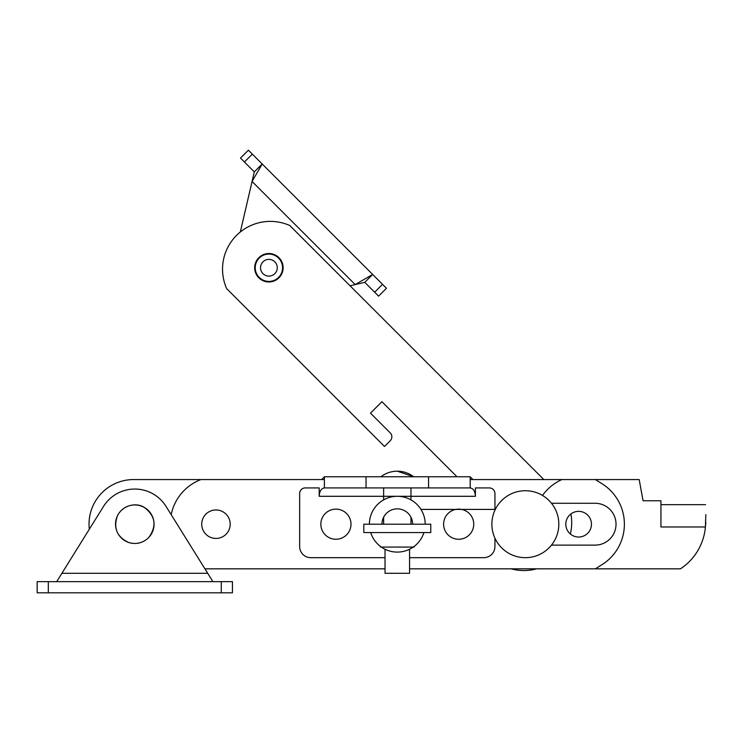 <?xml version="1.0" encoding="UTF-8"?>
<svg xmlns="http://www.w3.org/2000/svg" width="743" height="743" viewBox="0 0 743 743"><rect width="100%" height="100%" fill="white"/><g stroke="black" fill="none" stroke-linecap="round" stroke-linejoin="round"><path stroke-width="1.11" d="M660.936 526.982L660.936 500.763L643.076 500.763L639.175 479.56L470.198 479.56L639.175 479.56L643.076 500.763L660.936 500.763L660.936 526.982L705.404 526.982L705.85 514.583L705.404 526.982L705.85 522.338L705.404 526.982L660.936 526.982M204.919 568.832L385.023 568.832M409.569 568.832L680.458 568.832A55.799 55.799 0 0 0 705.404 526.982A55.799 55.799 0 0 1 680.458 568.832L409.569 568.832L595.375 568.832L601.941 564.717A47.803 47.803 0 0 0 601.941 483.674L595.375 479.56L561.894 479.56A47.821 47.821 0 0 0 542.511 495.451M705.571 504.664L660.936 504.664L705.571 504.664M705.571 524.196L705.571 520.23L705.571 524.196A55.799 55.799 0 0 0 705.571 520.23L705.571 524.196L705.571 520.23A55.799 55.799 0 0 1 705.571 524.196M551.482 503.271L595.097 503.271A20.925 20.925 0 0 1 616.021 524.196A20.925 20.925 0 0 1 595.097 545.121L551.482 545.121L595.097 545.121A20.925 20.925 0 0 0 616.021 524.196A20.925 20.925 0 0 0 595.097 503.271L551.482 503.271M324.394 479.56L133.656 479.56A44.636 44.636 0 0 0 89.309 529.248A44.636 44.636 0 0 1 133.656 479.56L200.898 479.56A47.803 47.803 0 0 0 171.178 514.63M543.839 479.56L289.807 225.528A47.803 47.803 0 0 0 226.68 288.656L384.502 446.469L390.224 440.748A5.582 5.582 0 0 0 390.224 432.863L370.488 413.136L381.93 401.694L457.01 476.774M278.959 277.808A14.228 14.228 0 0 1 255.155 271.427A14.228 14.228 0 0 1 272.579 254.004A14.228 14.228 0 0 1 278.959 277.808M510.998 568.832L513.181 569.333A47.803 47.803 0 0 0 536.595 568.832M570.355 534.003A47.803 47.803 0 0 0 570.893 513.961M244.438 162.011L254.301 171.874L262.195 163.98L252.332 154.117L244.438 162.011L240.491 158.064L248.385 150.179L252.332 154.117M254.301 171.874L252.063 181.478L355.173 284.578L364.776 282.34L378.577 296.151L386.471 288.265L372.661 274.455L355.173 284.578L350.046 285.767M240.314 232.011L252.063 181.478L262.195 163.98L372.661 274.455L364.776 282.34M248.385 150.179L240.491 158.064M48.314 581.667L37.15 581.667L37.15 592.821L48.314 592.821L48.314 581.667L232.438 581.667L232.438 592.821L48.314 592.821M56.682 581.667L103.528 506.41A36.825 36.825 0 0 1 166.051 506.41L212.907 581.667M282.554 267.099A13.671 13.671 0 0 0 261.517 256.242A13.671 13.671 0 0 0 262.632 279.897A13.671 13.671 0 0 0 282.554 267.099M277.26 267.35A8.368 8.368 0 0 0 264.378 260.7A8.368 8.368 0 0 0 265.056 275.179A8.368 8.368 0 0 0 277.26 267.35M496.305 507.553A33.481 33.481 0 0 1 554.287 507.367A33.481 33.481 0 0 1 525.459 557.677A33.481 33.481 0 0 1 496.305 507.553M591.465 524.196A12.835 12.835 0 0 0 572.221 513.079A12.835 12.835 0 0 0 572.221 535.313A12.835 12.835 0 0 0 591.465 524.196M230.191 524.196A14.228 14.228 0 0 0 208.848 511.871A14.228 14.228 0 0 0 208.848 536.52A14.228 14.228 0 0 0 230.191 524.196M420.956 509.41L495.312 509.41M425.191 524.196A27.9 27.9 0 0 0 397.301 496.296A27.9 27.9 0 0 0 369.401 524.196M370.683 532.564A27.9 27.9 0 0 0 423.909 532.564M412.644 524.196A15.343 15.343 0 0 0 397.301 508.853A15.343 15.343 0 0 0 381.948 524.196M473.737 524.196A15.064 15.064 0 0 0 451.14 511.147A15.064 15.064 0 0 0 451.14 537.245A15.064 15.064 0 0 0 473.737 524.196M350.984 524.196A15.064 15.064 0 0 0 328.387 511.147A15.064 15.064 0 0 0 328.387 537.245A15.064 15.064 0 0 0 350.984 524.196M385.023 557.677L310.815 557.677A11.164 11.164 0 0 1 299.652 546.514L299.652 493.51A5.582 5.582 0 0 1 305.234 487.928L319.184 487.928L319.184 496.296L475.409 496.296C475.093 491.225 473.356 488.439 470.198 487.928L470.198 476.774L428.562 476.774L428.562 487.928L470.198 487.928M494.94 538.201L494.94 546.514A11.164 11.164 0 0 1 483.777 557.677L409.569 557.677M475.409 496.296L475.409 487.928L489.358 487.928A5.582 5.582 0 0 1 494.94 493.51L494.94 510.19M319.184 496.296C319.499 491.225 321.236 488.439 324.394 487.928L428.562 487.928M324.394 487.928L324.394 476.774L428.562 476.774M472.882 479.56L470.198 476.774M324.394 476.774L321.71 479.56M397.301 471.192L413.721 476.774A26.971 26.971 0 0 0 380.871 476.774M410.963 524.196L410.963 517.23M410.963 499.881L410.963 487.928M409.569 549.253L409.569 573.299L385.023 573.299L385.023 549.253M430.773 524.196L363.819 524.196L363.819 532.564L430.773 532.564L430.773 524.196M414.315 546.3L414.037 547.071L380.555 547.071L380.277 546.3M382.524 284.318L374.639 292.213M61.892 573.299L207.696 573.299M221.275 592.821L221.275 581.667M148.702 537.514A19.253 19.253 0 0 1 116.307 529.583A19.253 19.253 0 0 1 139.368 505.491A19.253 19.253 0 0 1 148.702 537.514M366.03 476.774L366.03 487.928M148.73 537.542C156.996 526.044 155.501 515.986 144.253 507.376C137.13 502.556 123.217 504.293 117.413 515.809C113.196 528.059 116.939 536.957 128.65 542.492C136.303 544.721 142.99 543.068 148.73 537.542M383.629 524.196L383.629 517.23M383.629 499.881L383.629 487.928"/></g></svg>

